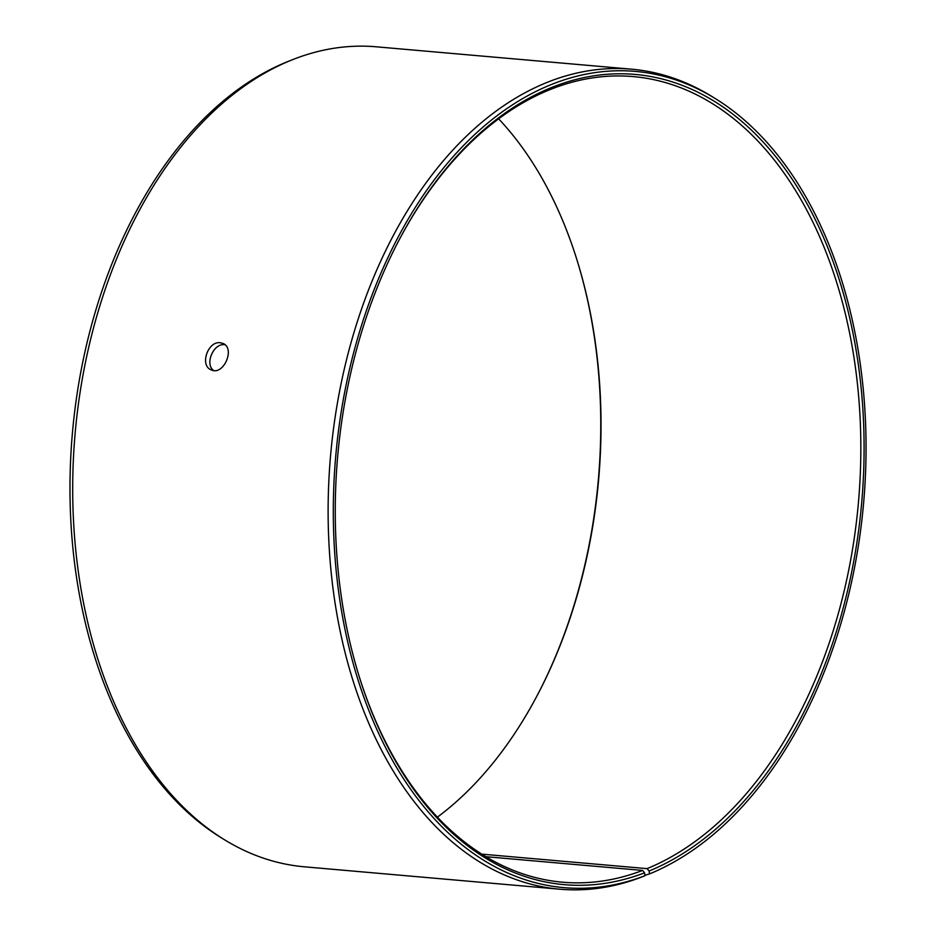 <?xml version="1.0" encoding="UTF-8"?>
<svg xmlns="http://www.w3.org/2000/svg" width="936" height="936" viewBox="0 0 936 936"><rect width="100%" height="100%" fill="white"/><g stroke="black" fill="none" stroke-linecap="round" stroke-linejoin="round"><path stroke-width="1.4" d="M498.631 118.837A404.352 261.53 -85 0 1 577.769 262.536A404.352 261.53 -85 0 1 540.341 689.434A404.352 261.53 -85 0 1 437.393 817.163M577.582 261.904A406.669 263.028 -85 0 1 540.037 690.019M715.186 98.502A409.687 264.982 -85 0 0 335.86 454.697A409.687 264.982 -85 0 0 644.916 875.733L641.183 877.219A411.571 266.198 -85 0 1 559.775 889.2L304.352 866.806A411.571 266.198 -85 0 1 224.254 839.604L220.837 837.498A409.687 264.982 -85 0 1 72.388 433.31A409.687 264.982 -85 0 1 288.908 61.121L292.64 59.647A411.571 266.198 -85 0 1 376.249 46.8L631.671 69.194A411.571 266.198 -85 0 1 711.769 96.396L715.186 98.502A409.687 264.982 -85 0 1 863.799 500.83A409.687 264.982 -85 0 1 649.49 873.92L649.128 871.006L647.092 868.631L481.759 854.135M224.254 839.604A411.571 266.198 -85 0 1 75.114 433.543A411.571 266.198 -85 0 1 292.64 59.647M644.869 875.312L649.49 873.92M559.775 889.2A411.571 266.198 -85 0 1 330.537 455.949A411.571 266.198 -85 0 1 631.671 69.194M644.916 875.733L644.588 872.82A406.669 263.028 -85 0 1 358.64 674.727A406.669 263.028 -85 0 1 396.291 245.396A406.669 263.028 -85 0 1 827.436 246.788A406.669 263.028 -85 0 1 649.128 871.006M644.588 872.82L642.576 870.422A404.352 261.53 -85 0 1 562.595 882.203A404.352 261.53 -85 0 1 358.453 674.095M395.986 245.981A404.352 261.53 -85 0 1 633.239 76.588A404.352 261.53 -85 0 1 860.746 437.194A404.352 261.53 -85 0 1 647.092 868.631M642.576 870.422L485.889 856.686M224.698 344.717C213.724 342.892 204.457 363.788 213.525 370.469M220.299 342.763L222.897 343.418C235.673 348.122 223.47 376.249 211.185 369.825C199.438 365.613 207.886 340.751 220.299 342.763"/></g></svg>

